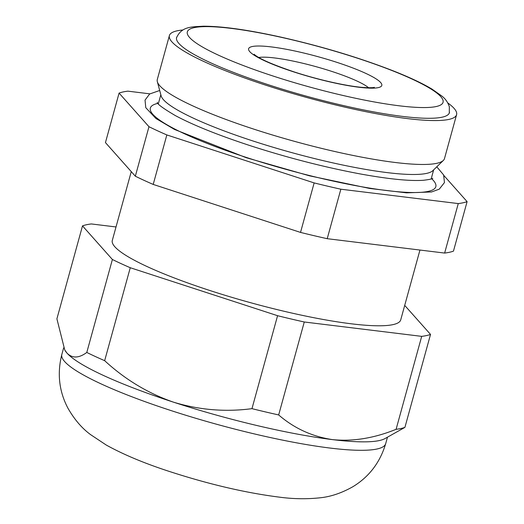 <?xml version="1.0" encoding="UTF-8"?>
<svg xmlns="http://www.w3.org/2000/svg" width="524" height="524" viewBox="0 0 524 524"><rect width="100%" height="100%" fill="white"/><g stroke="black" fill="none" stroke-linecap="round" stroke-linejoin="round"><path stroke-width="0.79" d="M443.88 175.52L467.1 201.635A186.341 29.056 -164.6 0 1 458.271 203.574L340.849 189.203A186.341 29.056 -164.6 0 1 314.151 182.915L166.835 134.937A186.341 29.056 -164.6 0 1 148.973 126.71L119.079 93.095A186.341 29.056 15.4 0 1 127.908 91.156L149.864 93.842M119.079 93.095L105.448 142.594L135.336 176.202A186.341 29.056 -164.6 0 0 153.204 184.428L300.521 232.414A186.341 29.056 -164.6 0 0 327.212 238.695L444.64 253.066A186.341 29.056 -164.6 0 0 453.463 251.127L467.1 201.635M449.507 112.202A141.5 22.06 -164.6 0 1 449.409 112.693A141.5 22.06 -164.6 0 1 268.681 84.855A141.5 22.06 -164.6 0 1 176.575 37.545A141.5 22.06 -164.6 0 1 176.726 37.112M447.797 102.933A148.947 23.226 -164.6 0 1 456.587 114.671A148.947 23.226 -164.6 0 1 266.349 85.373A148.947 23.226 -164.6 0 1 169.396 35.566A148.947 23.226 -164.6 0 1 182.955 29.986M456.587 114.671L444.49 158.582A148.947 23.226 -164.6 0 1 443.33 160.455A148.947 23.226 -164.6 0 1 254.258 129.277A148.947 23.226 -164.6 0 1 157.331 81.678A148.947 23.226 -164.6 0 1 157.298 79.471L169.396 35.566M443.33 160.455L432.824 170.667A141.5 22.06 -164.6 0 1 253.203 141.054A141.5 22.06 -164.6 0 1 161.13 95.833L157.331 81.678M419.953 250.046L400.722 319.876A149.576 23.325 -164.6 0 1 209.679 290.447A149.576 23.325 -164.6 0 1 112.306 240.431L131.262 171.617M82.504 225.883L56.9 318.834L64.74 349.947L67.026 353.143C72.325 358.488 78.914 358.259 86.794 352.449L112.391 259.498L82.504 225.883A186.341 29.056 15.4 0 1 91.333 223.945L116.014 226.964M112.391 259.498A186.341 29.056 15.4 0 0 130.26 267.725L277.576 315.703A186.341 29.056 15.4 0 0 304.274 321.991L421.696 336.362A186.341 29.056 15.4 0 0 430.525 334.417L404.711 305.394M135.336 176.202L148.973 126.71M153.204 184.428L166.835 134.937M300.521 232.414L314.151 182.915M86.794 352.449A186.341 29.056 15.4 0 0 104.656 360.676L130.26 267.725M277.576 315.703L251.972 408.654C225.438 412.172 199.277 410.01 173.496 402.17C147.984 393.301 125.04 379.474 104.656 360.676M251.972 408.654A186.341 29.056 15.4 0 0 278.67 414.942C294.206 428.357 312.166 436.584 332.563 439.629C353.006 441.647 374.182 438.208 396.092 429.313A186.341 29.056 15.4 0 0 404.921 427.368L384.891 438.634A167.962 26.187 -164.6 0 1 332.563 439.629A167.962 26.187 -164.6 0 1 173.496 402.17A167.962 26.187 -164.6 0 1 67.026 353.143A167.962 26.187 -164.6 0 1 65.094 350.549L64.74 349.947M444.64 253.066L458.271 203.574M327.212 238.695L340.849 189.203M396.092 429.313L421.696 336.362M278.67 414.942L304.274 321.991M404.921 427.368L430.525 334.417M432.221 179.254A148.05 23.082 -164.6 0 1 388.86 190.808A148.05 23.082 -164.6 0 1 246.732 157.56A148.05 23.082 -164.6 0 1 157.252 103.516M157.914 103.359A148.05 23.082 -164.6 0 1 158.477 103.241M431.311 178.396A148.05 23.082 -164.6 0 1 431.73 178.782M171.171 410.62A167.962 26.187 -164.6 0 1 61.832 354.453C57.044 373.442 59.068 391.336 67.91 408.137C74.31 419.364 81.836 428.174 90.495 434.566L106.261 445.046C123.815 454.78 145.534 463.806 171.407 472.111C210.222 484.608 246.267 492.96 279.534 497.165C293.322 499.012 306.822 499.221 320.053 497.8C330.762 496.739 341.74 493.025 352.979 486.658C369.178 476.755 380.083 462.423 385.69 443.658A167.962 26.187 -164.6 0 1 171.171 410.62M258.751 57.483A60.214 9.386 -164.6 0 1 315.369 66.489A60.214 9.386 -164.6 0 1 368.608 87.744M293.571 71.847A69.083 10.775 -164.6 0 1 271.406 46.924A69.083 10.775 -164.6 0 1 380.627 82.497A69.083 10.775 -164.6 0 1 293.571 71.847M273.672 76.222A132.624 20.678 -164.6 0 1 231.13 28.381A132.624 20.678 -164.6 0 1 440.802 96.671A132.624 20.678 -164.6 0 1 273.672 76.222M431.147 178.992L433.662 169.855M158.314 103.844L160.829 94.706M385.69 443.658L387.465 437.213M61.832 354.453L63.646 347.877M254.075 54.227L254.671 54.778C260.002 59.101 273.109 64.793 293.99 71.86C317.793 79.681 346.515 86.133 362.798 87.429C374.444 88.209 374.647 87.102 374.293 87.344M176.457 37.964C181.592 26.259 191.417 26.966 203.351 26.2C222.268 26.226 248.173 29.881 281.067 37.158C321.356 46.276 358.495 57.411 392.469 70.563C409.074 77.08 422.252 83.264 431.999 89.106L441.791 96.003C445.348 98.702 447.856 102.278 449.337 106.726L449.291 113.118M157.285 102.377C157.174 104.027 163.2 108.442 175.376 115.608C193.153 125.112 218.043 135.113 250.059 145.62C287.722 157.776 324.382 167.208 360.047 173.903C388.788 179.123 409.951 181.238 423.543 180.269C429.556 179.522 432.634 178.854 432.772 178.258M159.696 90.488L149.628 93.999L145.037 100.117L145.777 107.682L155.929 118.503L174.512 129.454L246.129 157.672L309.461 175.815L369.682 188.457L406.5 192.852L431.521 191.974L439.269 189.157L444.463 182.562L443.625 174.951L436.793 166.815"/></g></svg>
